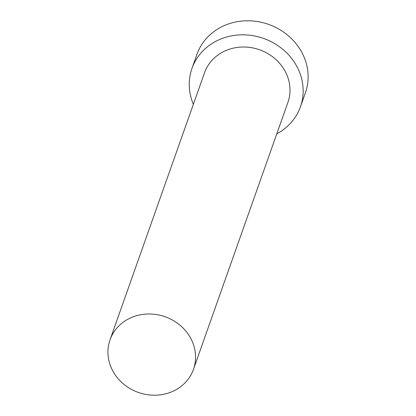 <?xml version="1.0" encoding="UTF-8"?>
<svg xmlns="http://www.w3.org/2000/svg" width="416" height="416" viewBox="0 0 416 416"><rect width="100%" height="100%" fill="white"/><g stroke="black" fill="none" stroke-linecap="round" stroke-linejoin="round"><path stroke-width="0.62" d="M190.315 337.574A44.252 40.139 -160.5 0 0 147.727 314.007A44.252 40.139 -160.5 0 0 110.027 339.846A44.252 40.139 -160.5 0 0 113.173 371.634A44.252 40.139 -160.5 0 0 155.761 395.2A44.252 40.139 -160.5 0 0 193.461 369.361A44.252 40.139 -160.5 0 0 190.315 337.574M193.461 369.361L287.914 102.388A44.252 40.139 -160.5 0 0 284.768 70.595A44.252 40.139 -160.5 0 0 242.18 47.029A44.252 40.139 -160.5 0 0 204.48 72.868L110.027 339.846M276.796 133.817A57.528 52.177 -160.5 0 0 300.43 106.813A57.528 52.177 -160.5 0 0 296.343 65.489A57.528 52.177 -160.5 0 0 240.978 34.85A57.528 52.177 -160.5 0 0 191.963 68.442A57.528 52.177 -160.5 0 0 193.362 104.302M300.43 106.813L305.401 92.763A57.528 52.177 -160.5 0 0 301.314 51.433A57.528 52.177 -160.5 0 0 245.95 20.8A57.528 52.177 -160.5 0 0 196.934 54.387L191.963 68.442"/></g></svg>

